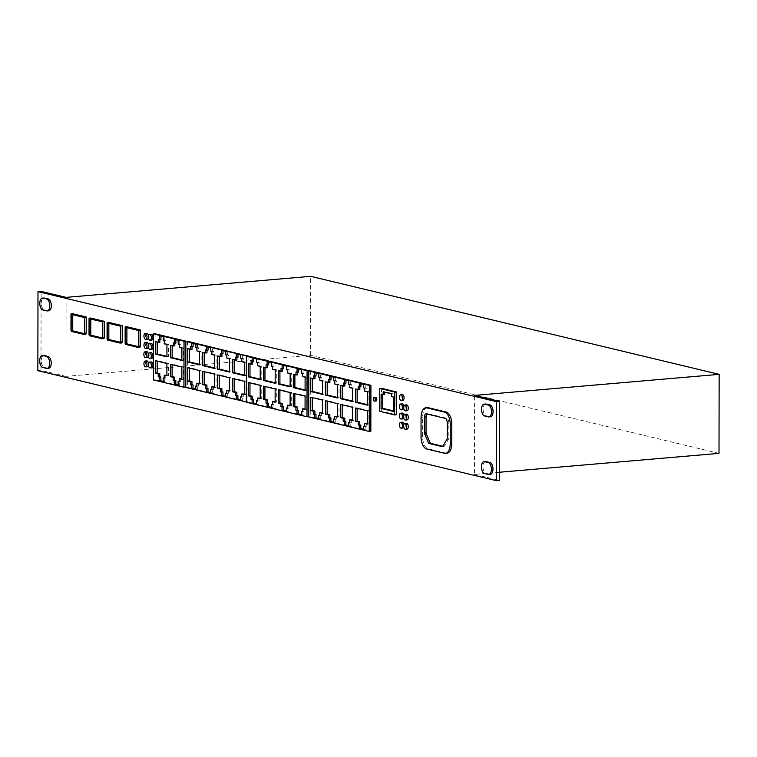 <?xml version="1.0" encoding="UTF-8"?>
<svg xmlns="http://www.w3.org/2000/svg" width="757" height="757" viewBox="0 0 757 757"><rect width="100%" height="100%" fill="white"/><g stroke="black" fill="none" stroke-linecap="round" stroke-linejoin="round"><path stroke-width="0.57" stroke-dasharray="3.79 2.84" d="M271.394 407.37L272.965 407.749L272.965 404.266L274.034 404.522L274.034 401.484M275.141 401.749L276.702 402.118L276.731 388.843L264.941 386.013L264.941 386.524M275.17 382.777L276.74 383.146L276.759 369.87L274.091 369.227L274.1 366.18L273.04 365.924L273.04 362.452L268.707 361.411L268.707 361.922M268.707 364.893L267.637 364.978M267.637 367.675L264.969 367.041L264.969 367.552M305.099 389.959L306.661 390.328L306.689 377.052L304.021 376.409L304.03 373.362L302.961 373.106L302.97 369.634L298.637 368.593L298.637 369.104M298.627 372.065L297.567 372.16M297.558 374.857L294.899 374.223L294.899 374.724M290.101 405.336L291.663 405.714L291.691 392.429L279.901 389.6L279.901 390.11M286.364 410.966L287.925 411.344L287.934 407.862L288.994 408.118L289.004 405.071M248.078 356.093L247.993 402.118L308.563 416.653M260.209 379.181L261.771 379.56L261.799 366.274L259.131 365.64L259.14 362.594L258.071 362.338L258.08 358.856L253.746 357.815L253.746 358.326M253.737 361.297L252.677 361.392M252.668 364.089L250.009 363.445L250.009 363.956M290.139 386.363L291.7 386.742L291.719 373.456L289.06 372.822L289.06 369.776L288.001 369.52L288.001 366.038L283.676 364.997L283.676 365.508M283.667 368.479L282.607 368.574M282.598 371.271L279.929 370.627L279.929 371.138M256.434 403.784L258.005 404.162L258.005 400.68L259.074 400.936L259.074 397.889M260.171 398.154L261.742 398.532L261.761 385.247L249.971 382.417L249.971 382.928M301.324 414.552L302.885 414.931L302.895 411.448L303.954 411.704L303.964 408.666M305.062 408.922L306.632 409.3L306.651 396.015L294.861 393.195L294.861 393.697M246.432 402.251L247.993 402.118M290.12 392.561L291.691 392.429M278.33 389.732L279.901 389.6M286.364 411.477L287.925 411.344M287.433 407.9L287.934 407.862M287.433 408.25L288.994 408.118M290.101 405.847L291.663 405.714M260.209 379.692L261.771 379.56M260.228 366.407L261.799 366.274M257.569 365.773L259.131 365.64M257.569 362.726L259.14 362.594M256.509 362.471L258.071 362.338M256.509 358.998L258.08 358.856M252.185 357.957L253.746 357.815M251.116 361.174L252.677 361.042M248.438 363.578L250.009 363.445M301.4 373.248L302.961 373.106M301.4 369.766L302.97 369.634M297.066 368.725L298.637 368.593M295.996 371.952L297.567 371.81M293.328 374.355L294.899 374.223M305.099 390.461L306.661 390.328M305.118 377.185L306.689 377.052M302.459 376.541L304.021 376.409M302.459 373.494L304.03 373.362M286.43 369.653L288.001 369.52M286.439 366.17L288.001 366.038M282.106 365.139L283.676 364.997M281.036 368.356L282.607 368.224M278.368 370.76L279.929 370.627M290.13 386.874L291.7 386.742M290.158 373.589L291.719 373.456M287.49 372.955L289.06 372.822M287.499 369.908L289.06 369.776M271.47 366.066L273.04 365.924M271.479 362.584L273.04 362.452M267.145 361.543L268.707 361.411M266.076 364.77L267.637 364.637M263.408 367.173L264.969 367.041M275.17 383.288L276.74 383.146M275.198 370.003L276.759 369.87M272.529 369.359L274.091 369.227M272.539 366.322L274.1 366.18M256.434 404.295L258.005 404.162M257.503 400.727L258.005 400.68M257.503 401.068L259.074 400.936M260.171 398.665L261.742 398.532M260.2 385.379L261.761 385.247M248.41 382.55L249.971 382.417M271.394 407.881L272.965 407.749M272.473 404.314L272.965 404.266M272.463 404.664L274.034 404.522M275.141 402.251L276.702 402.118M275.16 388.975L276.731 388.843M263.37 386.146L264.941 386.013M301.324 415.063L302.885 414.931M302.393 411.496L302.895 411.448M302.393 411.846L303.954 411.704M305.062 409.433L306.632 409.3M305.09 396.157L306.651 396.015M293.3 393.328L294.861 393.195M181.879 359.935L183.449 360.313L183.468 347.936L180.8 347.293L180.809 344.246L179.74 344L179.75 340.063L175.898 339.136L175.889 339.647M175.889 343.072L174.82 343.158M174.82 345.854L172.151 345.22L172.151 345.731M166.89 375.321L168.451 375.69L168.47 363.313L157.153 360.597L157.153 361.108M163.143 381.396L164.714 381.774L164.714 377.838L165.783 378.093L165.783 375.056M155.09 333.78L155.015 379.806L185.512 387.13M178.103 384.991L179.674 385.36L179.683 381.433L180.743 381.689L180.753 378.642M181.85 378.907L183.412 379.285L183.431 366.908L172.123 364.193L172.123 364.704M166.919 356.348L168.48 356.717L168.508 344.34L165.84 343.706L165.849 340.659L164.78 340.404L164.789 336.477L160.929 335.55L160.929 336.061M160.929 339.477L159.859 339.571M159.859 342.268L157.191 341.625L157.191 342.136M153.444 379.948L155.015 379.806M166.881 375.822L168.451 375.69M166.909 363.455L168.47 363.313M155.592 360.739L157.153 360.597M163.143 381.907L164.714 381.774M164.212 377.885L164.714 377.838M164.212 378.235L165.783 378.093M179.182 381.821L180.743 381.689M181.85 379.418L183.412 379.285M181.869 367.041L183.431 366.908M170.552 364.325L172.123 364.193M178.103 385.502L179.674 385.36M179.182 381.471L179.683 381.433M178.188 340.196L179.75 340.063M174.328 339.268L175.898 339.136M173.258 342.949L174.82 342.817M170.59 345.353L172.151 345.22M181.879 360.446L183.449 360.313M181.898 348.069L183.468 347.936M179.239 347.425L180.8 347.293M179.239 344.388L180.809 344.246M178.179 344.132L179.74 344M166.919 356.85L168.48 356.717M166.937 344.482L168.508 344.34M164.278 343.839L165.84 343.706M164.278 340.792L165.849 340.659M163.219 340.536L164.78 340.404M163.219 336.61L164.789 336.477M159.367 335.682L160.929 335.55M158.298 339.363L159.859 339.221M155.62 341.767L157.191 341.625M375.709 397.349A1.836 0.937 -94.9 0 0 374.914 398.948A1.836 0.937 -94.9 0 0 376.021 401.002M146.763 333.354A2.933 1.505 -94.9 0 0 145.495 335.909A2.933 1.505 -94.9 0 0 147.265 339.193M148.41 337.764A2.933 1.505 -94.9 0 0 148.533 336.638A2.933 1.505 -94.9 0 0 148.476 335.805M151.182 334.234A2.933 1.505 -94.9 0 0 149.914 336.789A2.933 1.505 -94.9 0 0 151.684 340.073M146.801 342.486A2.933 1.505 -94.9 0 0 145.533 345.041A2.933 1.505 -94.9 0 0 147.303 348.324M148.429 346.952A2.933 1.505 -94.9 0 0 148.571 345.769A2.933 1.505 -94.9 0 0 148.523 345.05M151.211 343.546A2.933 1.505 -94.9 0 0 149.943 346.1A2.933 1.505 -94.9 0 0 151.722 349.384M146.688 351.664A2.933 1.505 -94.9 0 0 145.42 354.219A2.933 1.505 -94.9 0 0 147.189 357.503M148.315 356.131A2.933 1.505 -94.9 0 0 148.457 354.948A2.933 1.505 -94.9 0 0 148.41 354.229M151.107 352.724A2.933 1.505 -94.9 0 0 149.839 355.279A2.933 1.505 -94.9 0 0 151.608 358.563M146.763 360.89A2.933 1.505 -94.9 0 0 145.495 363.445A2.933 1.505 -94.9 0 0 147.265 366.729M148.391 365.366A2.933 1.505 -94.9 0 0 148.533 364.174A2.933 1.505 -94.9 0 0 148.495 363.455M151.182 361.95A2.933 1.505 -94.9 0 0 149.914 364.505A2.933 1.505 -94.9 0 0 151.684 367.788M402.317 394.586A2.933 1.505 -94.9 0 0 401.049 397.141A2.933 1.505 -94.9 0 0 402.819 400.425M402.26 403.869A2.933 1.505 -94.9 0 0 400.983 406.424A2.933 1.505 -94.9 0 0 402.762 409.707M403.793 408.638A2.933 1.505 -94.9 0 0 404.03 407.152A2.933 1.505 -94.9 0 0 403.935 406.102M406.528 404.9A2.933 1.505 -94.9 0 0 405.26 407.455A2.933 1.505 -94.9 0 0 407.029 410.739M402.241 413.076A2.933 1.505 -94.9 0 0 400.973 415.631A2.933 1.505 -94.9 0 0 402.743 418.914M403.774 417.845A2.933 1.505 -94.9 0 0 404.011 416.359A2.933 1.505 -94.9 0 0 403.916 415.309M406.518 414.107A2.933 1.505 -94.9 0 0 405.25 416.653A2.933 1.505 -94.9 0 0 407.02 419.946M402.27 422.207A2.933 1.505 -94.9 0 0 401.002 424.762A2.933 1.505 -94.9 0 0 402.771 428.046M403.765 427.08A2.933 1.505 -94.9 0 0 404.039 425.491A2.933 1.505 -94.9 0 0 403.945 424.403M406.5 423.305A2.933 1.505 -94.9 0 0 405.232 425.86A2.933 1.505 -94.9 0 0 407.001 429.143M48.741 310.786A5.952 3.056 85.1 0 1 48.221 310.739L44.417 309.831A5.952 3.056 85.1 0 1 41.351 303.699A5.952 3.056 85.1 0 1 43.915 298.012M48.637 368.299A5.952 3.056 85.1 0 1 48.117 368.252L44.322 367.344A5.952 3.056 85.1 0 1 41.247 361.212A5.952 3.056 85.1 0 1 43.821 355.525M90.613 318.044L90.585 334.149A1.353 0.7 -94.9 0 0 91.285 335.663L103.558 338.606M126.712 326.712L126.684 342.817A1.353 0.7 -94.9 0 0 127.384 344.321L139.657 347.274M310.361 370.779L310.275 416.804L370.835 431.329M427.393 407.663A10.986 5.64 -94.9 0 0 422.643 417.239L422.605 436.628A10.986 5.64 -94.9 0 0 428.282 448.873L446.053 453.131A10.986 5.64 -94.9 0 0 447.008 453.206M381.604 388.322L381.273 411.146L396.346 414.76M187.424 341.275L187.348 387.3L247.908 401.835L247.984 356.102M72.568 313.71L72.54 329.825A1.353 0.7 -94.9 0 0 73.24 331.329L85.513 334.272M108.667 322.378L108.639 338.483A1.353 0.7 -94.9 0 0 109.339 339.997L121.612 342.94M485.578 461.524A5.952 3.056 -94.9 0 0 483.004 467.22A5.952 3.056 -94.9 0 0 486.079 473.343L489.874 474.26A5.952 3.056 -94.9 0 0 490.394 474.298M485.672 404.011A5.952 3.056 -94.9 0 0 483.108 409.707A5.952 3.056 -94.9 0 0 486.174 415.83L489.978 416.747A5.952 3.056 -94.9 0 0 490.498 416.785M499.469 472.245L474.469 474.402L474.611 395.4M719.008 453.367L310.502 355.336L65.963 376.371L66.105 297.369M310.502 355.336L310.644 276.333M65.963 376.371L40.982 370.381L37.85 370.646M474.469 474.402L499.459 480.392M442.769 446.27L443.668 446.488A1.836 0.937 -94.9 0 0 443.829 446.498A1.836 0.937 -94.9 0 0 444.35 446.119L448.551 439.126A1.836 0.937 -94.9 0 0 448.835 437.915L448.863 423.172A4.485 2.299 -94.9 0 0 446.535 418.176L427.923 413.7A3.567 1.836 -94.9 0 0 427.61 413.682A3.567 1.836 -94.9 0 0 426.957 413.984M394.492 414.827L396.062 414.694M380.033 388.568L381.604 388.436M380.033 388.473L381.32 388.36M379.711 411.278L381.273 411.146M379.995 411.354L381.566 411.212M379.995 411.458L381.566 411.325M391.407 396.554L392.978 396.422L392.978 393.649L384.717 391.662L384.717 392.173M391.416 393.782L392.978 393.649M383.146 391.795L384.717 391.662M384.707 394.435L382.663 393.943L382.663 394.454M381.102 394.075L382.663 393.943M393.422 410.89L394.993 411.269L395.012 396.905L392.978 396.422M393.422 411.401L394.993 411.269M393.451 397.047L395.012 396.905M308.714 416.937L310.275 416.804M363.672 387.925L365.243 387.792L365.252 384.31L360.919 383.269L360.919 383.78M363.682 384.442L365.252 384.31M359.348 383.402L360.919 383.269M360.909 386.751L359.849 386.836M358.279 386.628L359.849 386.496M359.84 389.533L357.172 388.899L357.172 389.41M355.61 389.032L357.172 388.899M367.382 404.635L368.943 405.014L368.962 391.729L366.303 391.085L366.303 388.048L365.243 387.792M367.372 405.146L368.943 405.014M367.4 391.861L368.962 391.729M364.732 391.227L366.303 391.085M364.742 388.18L366.303 388.048M363.606 429.739L365.167 429.607L365.177 426.134L366.237 426.39L366.246 423.343M364.675 426.172L365.177 426.134M364.675 426.522L366.237 426.39M367.344 423.608L368.905 423.977L368.933 410.701L357.143 407.872L357.143 408.383M367.344 424.119L368.905 423.977M367.363 410.833L368.933 410.701M355.572 408.004L357.143 407.872M363.606 429.238L365.167 429.607M348.636 426.153L350.207 426.021L350.217 422.538L351.276 422.794L351.286 419.747M349.715 422.586L350.217 422.538M349.715 422.926L351.276 422.794M352.383 420.012L353.945 420.39L353.973 407.105L342.183 404.276L342.183 404.787M352.383 420.523L353.945 420.39M352.402 407.247L353.973 407.105M340.612 404.418L342.183 404.276M348.646 425.642L350.207 426.021M348.712 384.329L350.283 384.196L350.283 380.714L345.949 379.683L345.949 380.194M348.722 380.856L350.283 380.714M344.388 379.815L345.949 379.683M345.949 383.156L344.88 383.25M343.318 383.042L344.88 382.9M344.88 385.947L342.211 385.304L342.211 385.815M340.65 385.445L342.211 385.304M352.412 401.04L353.983 401.418L354.002 388.133L351.333 387.499L351.343 384.452L350.283 384.196M352.412 401.551L353.983 401.418M352.44 388.275L354.002 388.133M349.772 387.631L351.333 387.499M349.781 384.584L351.343 384.452M318.792 377.147L320.353 377.014L320.362 373.542L316.029 372.501L316.029 373.012M318.792 373.674L320.362 373.542M314.458 372.633L316.029 372.501M316.019 375.974L314.959 376.068M313.389 375.86L314.959 375.718M314.95 378.765L312.291 378.131L312.291 378.632M310.72 378.263L312.291 378.131M322.491 393.867L324.053 394.236L324.081 380.96L321.413 380.317L321.422 377.27L320.353 377.014M322.491 394.369L324.053 394.236M322.51 381.093L324.081 380.96M319.851 380.449L321.413 380.317M319.851 377.402L321.422 377.27M318.716 418.971L320.277 418.839L320.287 415.356L321.347 415.612L321.356 412.574M319.785 415.404L320.287 415.356M319.785 415.744L321.347 415.612M322.454 412.83L324.024 413.208L324.043 399.923L312.253 397.103L312.253 397.605M322.454 413.341L324.024 413.208M322.482 400.065L324.043 399.923M310.692 397.236L312.253 397.103M318.716 418.46L320.277 418.839M333.676 422.567L335.247 422.425L335.247 418.952L336.316 419.208L336.316 416.161M334.745 418.99L335.247 418.952M334.745 419.34L336.316 419.208M337.423 416.426L338.985 416.804L339.004 403.519L327.213 400.69L327.213 401.201M337.414 416.937L338.985 416.804M337.442 403.651L339.004 403.519M325.652 400.822L327.213 400.69M333.676 422.056L335.247 422.425M333.752 380.743L335.313 380.61L335.323 377.128L330.989 376.087L330.989 376.598M333.761 377.26L335.323 377.128M329.427 376.22L330.989 376.087M330.989 379.569L329.92 379.664M328.358 379.446L329.92 379.314M329.92 382.361L327.251 381.717L327.251 382.228M325.68 381.85L327.251 381.717M337.452 397.453L339.013 397.832L339.041 384.547L336.373 383.903L336.382 380.866L335.313 380.61M337.452 397.964L339.013 397.832M337.471 384.679L339.041 384.547M334.812 384.045L336.373 383.903M334.812 380.998L336.382 380.866M246.432 401.958L247.908 401.835M185.777 387.433L187.348 387.3M240.745 358.421L242.306 358.288L242.316 354.806L237.982 353.774L237.982 354.285M240.754 354.948L242.316 354.806M236.421 353.907L237.982 353.774M237.982 357.247L236.913 357.342M235.351 357.134L236.913 356.992M236.913 360.039L234.244 359.395L234.244 359.906M232.683 359.537L234.244 359.395M244.445 375.131L246.006 375.51L246.034 362.225L243.366 361.591L243.375 358.544L242.306 358.288M244.445 375.642L246.006 375.51M244.464 362.366L246.034 362.225M241.805 361.723L243.366 361.591M241.805 358.676L243.375 358.544M225.785 354.834L227.346 354.702L227.355 351.22L223.022 350.179L223.022 350.69M225.785 351.352L227.355 351.22M221.46 350.311L223.022 350.179M223.012 353.661L221.952 353.756M220.382 353.538L221.952 353.405M221.943 356.452L219.284 355.809L219.284 356.32M217.713 355.941L219.284 355.809M229.485 371.545L231.046 371.924L231.074 358.638L228.406 357.995L228.415 354.957L227.346 354.702M229.485 372.056L231.046 371.924M229.503 358.771L231.074 358.638M226.845 358.137L228.406 357.995M226.845 355.09L228.415 354.957M210.815 351.248L212.386 351.106L212.395 347.633L208.061 346.592L208.061 347.103M210.825 347.766L212.395 347.633M206.491 346.725L208.061 346.592M208.052 350.065L206.992 350.16M205.421 349.952L206.992 349.81M206.983 352.857L204.314 352.223L204.314 352.724M202.753 352.355L204.314 352.223M214.524 367.959L216.086 368.328L216.105 355.052L213.446 354.408L213.446 351.362L212.386 351.106M214.515 368.46L216.086 368.328M214.543 355.184L216.105 355.052M211.875 354.541L213.446 354.408M211.884 351.503L213.446 351.362M195.855 347.652L197.426 347.52L197.426 344.038L193.092 342.997L193.092 343.508M195.864 344.17L197.426 344.038M191.53 343.139L193.092 342.997M193.092 346.479L192.023 346.574M190.461 346.356L192.023 346.223M192.023 349.27L189.354 348.627L189.354 349.138M187.793 348.759L189.354 348.627M199.555 364.363L201.125 364.742L201.144 351.456L198.476 350.822L198.485 347.775L197.426 347.52M199.555 364.874L201.125 364.742M199.583 351.589L201.144 351.456M196.915 350.955L198.476 350.822M196.924 347.908L198.485 347.775M195.779 389.477L197.35 389.344L197.359 385.862L198.419 386.117L198.429 383.07M196.858 385.9L197.359 385.862M196.858 386.25L198.419 386.117M199.526 383.335L201.088 383.714L201.116 370.428L189.326 367.599L189.326 368.11M199.526 383.846L201.088 383.714M199.545 370.561L201.116 370.428M187.755 367.732L189.326 367.599M195.789 388.966L197.35 389.344M210.749 393.063L212.31 392.93L212.32 389.448L213.379 389.704L213.389 386.666M211.818 389.495L212.32 389.448M211.818 389.846L213.379 389.704M214.486 386.922L216.048 387.3L216.076 374.024L204.286 371.195L204.286 371.696M214.486 387.433L216.048 387.3M214.505 374.157L216.076 374.024M202.715 371.327L204.286 371.195M210.749 392.552L212.31 392.93M225.709 396.659L227.27 396.517L227.28 393.044L228.34 393.299L228.349 390.252M226.778 393.082L227.28 393.044M226.778 393.432L228.34 393.299M229.447 390.517L231.017 390.896L231.036 377.611L219.246 374.781L219.246 375.292M229.447 391.028L231.017 390.896M229.475 377.743L231.036 377.611M217.685 374.914L219.246 374.781M225.709 396.148L227.27 396.517M240.669 400.245L242.24 400.112L242.24 396.63L243.309 396.886L243.309 393.839M241.738 396.677L242.24 396.63M241.738 397.018L243.309 396.886M244.416 394.104L245.978 394.482L245.997 381.197L234.206 378.368L234.206 378.878M244.407 394.615L245.978 394.482M244.435 381.339L245.997 381.197M232.645 378.509L234.206 378.368M240.669 399.734L242.24 400.112M138.635 330.535L140.206 330.393L126.902 327.204L126.902 327.715M125.34 327.336L126.902 327.204M138.55 346.64L139.657 346.905A0.994 0.511 -94.9 0 0 139.752 346.914A0.994 0.511 -94.9 0 0 140.177 346.053L140.206 330.393M84.491 317.533L86.052 317.401L72.757 314.212L72.748 314.723M71.186 314.344L72.757 314.212M84.396 333.648L85.513 333.913A0.994 0.511 -94.9 0 0 85.598 333.922A0.994 0.511 -94.9 0 0 86.024 333.061L86.052 317.401M102.536 321.867L104.106 321.734L90.802 318.546L90.802 319.057M89.241 318.678L90.802 318.546M102.45 337.982L103.558 338.247A0.994 0.511 -94.9 0 0 103.643 338.256A0.994 0.511 -94.9 0 0 104.078 337.385L104.106 321.734M120.59 326.201L122.151 326.068L108.857 322.87L108.857 323.381M107.286 323.012L108.857 322.87M120.495 342.306L121.612 342.58A0.994 0.511 -94.9 0 0 121.697 342.58A0.994 0.511 -94.9 0 0 122.123 341.719L122.151 326.068M40.982 370.381L41.115 291.379M444.482 453.263L446.053 453.131M421.072 417.372L422.643 417.239M421.034 436.761L422.605 436.628M426.721 449.005L428.282 448.873M426.352 413.842L427.923 413.7M442.419 446.592L443.668 446.488M442.779 446.252L444.35 446.119M446.99 439.259L448.551 439.126M447.264 438.048L448.835 437.915M447.292 423.305L448.863 423.172M444.974 418.309L446.535 418.176M125.123 342.949L126.684 342.817M125.823 344.463L127.384 344.321M138.266 347.028L139.657 346.905M138.607 346.186L140.177 346.053M70.969 329.957L72.54 329.825M71.669 331.462L73.24 331.329M84.112 334.036L85.513 333.913M84.462 333.194L86.024 333.061M89.023 334.291L90.585 334.149M89.723 335.796L91.285 335.663M102.167 338.37L103.558 338.247M102.507 337.527L104.078 337.385M107.068 338.616L108.639 338.483M107.768 340.13L109.339 339.997M120.212 342.694L121.612 342.58M120.562 341.852L122.123 341.719M488.312 474.393L489.874 474.26M484.508 473.485L486.079 473.343M488.407 416.88L489.978 416.747M484.612 415.972L486.174 415.83M42.752 367.476L44.322 367.344M46.556 368.394L48.117 368.252M42.856 309.963L44.417 309.831M46.65 310.881L48.221 310.739M426.04 413.814L427.61 413.682M442.268 446.639L443.829 446.498M138.181 347.047L139.752 346.914M84.027 334.055L85.598 333.922M102.081 338.388L103.643 338.256M120.136 342.722L121.697 342.58"/><path stroke-width="1.14" d="M246.432 402.251L306.992 416.785L307.077 370.76L246.508 356.235L246.432 402.251M278.33 389.732L278.311 403.017L280.979 403.661L280.97 406.698L282.03 406.954L282.03 410.436L286.364 411.477L286.364 407.995L287.433 408.25L287.433 405.203L290.101 405.847L290.12 392.561L278.33 389.732M260.228 366.407L257.569 365.773L257.569 362.726L256.509 362.471L256.509 358.998L252.185 357.957L252.176 361.43L251.116 361.174L251.106 364.221L248.438 363.578L248.419 376.863L260.209 379.692L260.228 366.407M301.4 369.766L297.066 368.725L297.066 372.207L295.996 371.952L295.996 374.989L293.328 374.355L293.309 387.631L305.099 390.461L305.118 377.185L302.459 376.541L302.459 373.494L301.4 373.248L301.4 369.766M286.439 366.17L282.106 365.139L282.106 368.612L281.036 368.356L281.036 371.403L278.368 370.76L278.339 384.045L290.13 386.874L290.158 373.589L287.49 372.955L287.499 369.908L286.43 369.653L286.439 366.17M271.479 362.584L267.145 361.543L267.136 365.025L266.076 364.77L266.067 367.817L263.408 367.173L263.379 380.459L275.17 383.288L275.198 370.003L272.529 369.359L272.539 366.322L271.47 366.066L271.479 362.584M256.443 400.813L257.503 401.068L257.512 398.021L260.171 398.665L260.2 385.379L248.41 382.55L248.381 395.835L251.05 396.479L251.05 399.516L252.109 399.772L252.1 403.254L256.434 404.295L256.443 400.813L257.503 400.727M271.403 404.408L272.463 404.664L272.473 401.617L275.141 402.251L275.16 388.975L263.37 386.146L263.351 399.431L266.01 400.065L266.01 403.112L267.07 403.367L267.07 406.84L271.394 407.881L271.403 404.408L272.473 404.314M301.333 411.59L302.393 411.846L302.403 408.799L305.062 409.433L305.09 396.157L293.3 393.328L293.271 406.604L295.94 407.247L295.93 410.294L296.999 410.549L296.99 414.022L301.324 415.063L301.333 411.59L302.393 411.496M272.473 401.617L275.141 401.749M264.941 386.524L264.912 399.289L267.581 399.933L267.571 402.979L268.64 403.235L268.631 406.708L271.394 407.37M268.707 361.922L268.707 364.893L267.136 365.025M267.637 364.978L267.637 367.675L266.067 367.817M264.969 367.552L264.95 380.317L275.17 382.777M298.637 369.104L298.627 372.065L297.066 372.207M297.567 372.16L297.558 374.857L295.996 374.989M294.899 374.724L294.87 387.499L305.099 389.959M279.901 390.11L279.872 402.885L282.541 403.519L282.531 406.566L283.601 406.821L283.591 410.303L286.364 410.966M287.433 405.203L290.101 405.336M306.992 416.785L308.563 416.653L308.638 370.627L248.078 356.093L246.508 356.235M253.746 358.326L253.737 361.297L252.176 361.43M252.677 361.392L252.668 364.089L251.106 364.221M250.009 363.956L249.98 376.731L260.209 379.181M283.676 365.508L283.667 368.479L282.106 368.612M282.607 368.574L282.598 371.271L281.036 371.403M279.929 371.138L279.91 383.913L290.139 386.363M257.512 398.021L260.171 398.154M249.971 382.928L249.952 395.703L252.62 396.337L252.611 399.384L253.671 399.639L253.671 403.121L256.434 403.784M302.403 408.799L305.062 408.922M294.861 393.697L294.842 406.471L297.501 407.115L297.501 410.152L298.561 410.408L298.561 413.89L301.324 414.552M307.077 370.76L308.638 370.627M278.311 403.017L279.872 402.885M280.979 403.661L282.541 403.519M280.97 406.698L282.531 406.566M282.03 406.954L283.601 406.821M282.03 410.436L283.591 410.303M286.364 407.995L287.433 407.9M248.419 376.863L249.98 376.731M293.309 387.631L294.87 387.499M278.339 384.045L279.91 383.913M263.379 380.459L264.95 380.317M248.381 395.835L249.952 395.703M251.05 396.479L252.62 396.337M251.05 399.516L252.611 399.384M252.109 399.772L253.671 399.639M252.1 403.254L253.671 403.121M263.351 399.431L264.912 399.289M266.01 400.065L267.581 399.933M266.01 403.112L267.571 402.979M267.07 403.367L268.64 403.235M267.07 406.84L268.631 406.708M293.271 406.604L294.842 406.471M295.94 407.247L297.501 407.115M295.93 410.294L297.501 410.152M296.999 410.549L298.561 410.408M296.99 414.022L298.561 413.89M153.444 379.948L183.942 387.262L184.027 341.237L153.529 333.922L153.444 379.948M166.909 363.455L155.592 360.739L155.573 373.106L158.232 373.75L158.232 376.797L159.292 377.052L159.282 380.979L163.143 381.907L163.152 377.98L164.212 378.235L164.222 375.188L166.881 375.822L166.909 363.455M179.182 378.774L181.85 379.418L181.869 367.041L170.552 364.325L170.533 376.702L173.202 377.346L173.192 380.383L174.252 380.639L174.252 384.575L178.103 385.502L178.113 381.566L179.182 381.821L179.182 378.774L181.85 378.907M174.328 339.268L174.318 343.205L173.258 342.949L173.249 345.996L170.59 345.353L170.562 357.73L181.879 360.446L181.898 348.069L179.239 347.425L179.239 344.388L178.179 344.132L178.188 340.196L174.328 339.268M166.919 356.85L166.937 344.482L164.278 343.839L164.278 340.792L163.219 340.536L163.219 336.61L159.367 335.682L159.358 339.609L158.298 339.363L158.289 342.401L155.62 341.767L155.601 354.144L166.919 356.85M175.889 339.647L175.889 343.072L174.318 343.205M174.82 343.158L174.82 345.854L173.249 345.996M172.151 345.731L172.132 357.597L181.879 359.935M157.153 361.108L157.134 372.974L159.803 373.617L159.793 376.664L160.863 376.92L160.853 380.847L163.143 381.396M164.222 375.188L166.89 375.321M183.942 387.262L185.512 387.13L185.588 341.104L155.09 333.78L153.529 333.922M172.123 364.704L172.094 376.57L174.763 377.204L174.753 380.251L175.823 380.506L175.813 384.442L178.103 384.991M157.191 342.136L157.172 354.002L166.919 356.348M160.929 336.061L160.929 339.477L159.358 339.609M159.859 339.571L159.859 342.268L158.289 342.401M184.027 341.237L185.588 341.104M155.573 373.106L157.134 372.974M158.232 373.75L159.803 373.617M158.232 376.797L159.793 376.664M159.292 377.052L160.863 376.92M159.282 380.979L160.853 380.847M163.152 377.98L164.212 377.885M170.533 376.702L172.094 376.57M173.202 377.346L174.763 377.204M173.192 380.383L174.753 380.251M174.252 380.639L175.823 380.506M174.252 384.575L175.813 384.442M178.113 381.566L179.182 381.471M170.562 357.73L172.132 357.597M155.601 354.144L157.172 354.002M46.679 299.1A5.952 3.056 85.1 0 1 49.754 305.724A5.952 3.056 85.1 0 1 47.171 310.919A5.952 3.056 85.1 0 1 46.65 310.881L42.856 309.963A5.952 3.056 85.1 0 1 39.79 303.831A5.952 3.056 85.1 0 1 42.354 298.144A5.952 3.056 85.1 0 1 42.875 298.182L48.24 298.968A5.952 3.056 85.1 0 1 51.315 305.591A5.952 3.056 85.1 0 1 48.741 310.786L47.171 310.919M46.574 356.613A5.952 3.056 85.1 0 1 49.65 363.237A5.952 3.056 85.1 0 1 47.076 368.432A5.952 3.056 85.1 0 1 46.556 368.394L42.752 367.476A5.952 3.056 85.1 0 1 39.686 361.344A5.952 3.056 85.1 0 1 42.25 355.658A5.952 3.056 85.1 0 1 42.771 355.695L48.136 356.481A5.952 3.056 85.1 0 1 51.221 363.105A5.952 3.056 85.1 0 1 48.637 368.299L47.076 368.432M491.511 411.732A5.952 3.056 -94.9 0 0 488.426 405.099L484.631 404.191A5.952 3.056 -94.9 0 0 484.111 404.153A5.952 3.056 -94.9 0 0 481.547 409.84A5.952 3.056 -94.9 0 0 484.612 415.972L488.407 416.88A5.952 3.056 -94.9 0 0 488.927 416.918A5.952 3.056 -94.9 0 0 491.511 411.732M488.927 416.918L490.498 416.785A5.952 3.056 -94.9 0 0 493.072 411.6A5.952 3.056 -94.9 0 0 489.997 404.967L486.193 404.058A5.952 3.056 -94.9 0 0 485.672 404.011L484.111 404.153M491.407 469.245A5.952 3.056 -94.9 0 0 488.331 462.612L484.527 461.704A5.952 3.056 -94.9 0 0 484.007 461.666A5.952 3.056 -94.9 0 0 481.443 467.353A5.952 3.056 -94.9 0 0 484.508 473.485L488.312 474.393A5.952 3.056 -94.9 0 0 488.833 474.431A5.952 3.056 -94.9 0 0 491.407 469.245M488.833 474.431L490.394 474.298A5.952 3.056 -94.9 0 0 492.977 469.113A5.952 3.056 -94.9 0 0 489.893 462.48L486.098 461.571A5.952 3.056 -94.9 0 0 485.578 461.524L484.007 461.666M373.343 399.081A1.836 0.937 -94.9 0 0 374.45 401.134A1.836 0.937 -94.9 0 0 375.245 399.535A1.836 0.937 -94.9 0 0 374.138 397.491A1.836 0.937 -94.9 0 0 373.343 399.081M374.45 401.134L376.021 401.002A1.836 0.937 -94.9 0 0 376.816 399.403A1.836 0.937 -94.9 0 0 375.709 397.349L374.138 397.491M143.934 336.042A2.933 1.505 -94.9 0 0 145.704 339.325A2.933 1.505 -94.9 0 0 146.972 336.77A2.933 1.505 -94.9 0 0 145.202 333.487A2.933 1.505 -94.9 0 0 143.934 336.042M145.704 339.325L147.265 339.193A2.933 1.505 -94.9 0 0 148.41 337.764M148.353 336.922A2.933 1.505 -94.9 0 0 150.123 340.205A2.933 1.505 -94.9 0 0 151.391 337.65A2.933 1.505 -94.9 0 0 149.621 334.367A2.933 1.505 -94.9 0 0 148.353 336.922M150.123 340.205L151.684 340.073A2.933 1.505 -94.9 0 0 152.952 337.518A2.933 1.505 -94.9 0 0 151.182 334.234L149.621 334.367M143.962 345.173A2.933 1.505 -94.9 0 0 145.732 348.457A2.933 1.505 -94.9 0 0 147 345.902A2.933 1.505 -94.9 0 0 145.23 342.618A2.933 1.505 -94.9 0 0 143.962 345.173M145.732 348.457L147.303 348.324A2.933 1.505 -94.9 0 0 148.429 346.952M148.381 346.233A2.933 1.505 -94.9 0 0 150.151 349.516A2.933 1.505 -94.9 0 0 151.419 346.961A2.933 1.505 -94.9 0 0 149.649 343.678A2.933 1.505 -94.9 0 0 148.381 346.233M150.151 349.516L151.722 349.384A2.933 1.505 -94.9 0 0 152.99 346.829A2.933 1.505 -94.9 0 0 151.211 343.546L149.649 343.678M143.849 354.352A2.933 1.505 -94.9 0 0 145.628 357.635A2.933 1.505 -94.9 0 0 146.896 355.08A2.933 1.505 -94.9 0 0 145.117 351.797A2.933 1.505 -94.9 0 0 143.849 354.352M145.628 357.635L147.189 357.503A2.933 1.505 -94.9 0 0 148.315 356.131M148.268 355.412A2.933 1.505 -94.9 0 0 150.037 358.695A2.933 1.505 -94.9 0 0 151.305 356.14A2.933 1.505 -94.9 0 0 149.536 352.857A2.933 1.505 -94.9 0 0 148.268 355.412M150.037 358.695L151.608 358.563A2.933 1.505 -94.9 0 0 152.876 356.008A2.933 1.505 -94.9 0 0 151.107 352.724L149.536 352.857M143.934 363.578A2.933 1.505 -94.9 0 0 145.704 366.861A2.933 1.505 -94.9 0 0 146.972 364.306A2.933 1.505 -94.9 0 0 145.202 361.023A2.933 1.505 -94.9 0 0 143.934 363.578M145.704 366.861L147.265 366.729A2.933 1.505 -94.9 0 0 148.391 365.366M148.353 364.637A2.933 1.505 -94.9 0 0 150.123 367.921A2.933 1.505 -94.9 0 0 151.391 365.366A2.933 1.505 -94.9 0 0 149.621 362.083A2.933 1.505 -94.9 0 0 148.353 364.637M150.123 367.921L151.684 367.788A2.933 1.505 -94.9 0 0 152.952 365.234A2.933 1.505 -94.9 0 0 151.182 361.95L149.621 362.083M399.488 397.274A2.933 1.505 -94.9 0 0 401.257 400.557A2.933 1.505 -94.9 0 0 402.525 398.002A2.933 1.505 -94.9 0 0 400.756 394.719A2.933 1.505 -94.9 0 0 399.488 397.274M401.257 400.557L402.819 400.425A2.933 1.505 -94.9 0 0 404.087 397.87A2.933 1.505 -94.9 0 0 402.317 394.586L400.756 394.719M399.422 406.566A2.933 1.505 -94.9 0 0 401.191 409.849A2.933 1.505 -94.9 0 0 402.459 407.294A2.933 1.505 -94.9 0 0 400.69 404.011A2.933 1.505 -94.9 0 0 399.422 406.566M401.191 409.849L402.762 409.707A2.933 1.505 -94.9 0 0 403.793 408.638M403.699 407.588A2.933 1.505 -94.9 0 0 405.468 410.871A2.933 1.505 -94.9 0 0 406.736 408.316A2.933 1.505 -94.9 0 0 404.967 405.033A2.933 1.505 -94.9 0 0 403.699 407.588M405.468 410.871L407.029 410.739A2.933 1.505 -94.9 0 0 408.307 408.184A2.933 1.505 -94.9 0 0 406.528 404.9L404.967 405.033M399.403 415.763A2.933 1.505 -94.9 0 0 401.182 419.047A2.933 1.505 -94.9 0 0 402.45 416.492A2.933 1.505 -94.9 0 0 400.671 413.208A2.933 1.505 -94.9 0 0 399.403 415.763M401.182 419.047L402.743 418.914A2.933 1.505 -94.9 0 0 403.774 417.845M403.68 416.795A2.933 1.505 -94.9 0 0 405.449 420.078A2.933 1.505 -94.9 0 0 406.717 417.523A2.933 1.505 -94.9 0 0 404.948 414.24A2.933 1.505 -94.9 0 0 403.68 416.795M405.449 420.078L407.02 419.946A2.933 1.505 -94.9 0 0 408.288 417.391A2.933 1.505 -94.9 0 0 406.518 414.107L404.948 414.24M399.441 424.895A2.933 1.505 -94.9 0 0 401.21 428.178A2.933 1.505 -94.9 0 0 402.478 425.623A2.933 1.505 -94.9 0 0 400.708 422.34A2.933 1.505 -94.9 0 0 399.441 424.895M401.21 428.178L402.771 428.046A2.933 1.505 -94.9 0 0 403.765 427.08M403.661 426.002A2.933 1.505 -94.9 0 0 405.44 429.285A2.933 1.505 -94.9 0 0 406.708 426.73A2.933 1.505 -94.9 0 0 404.938 423.447A2.933 1.505 -94.9 0 0 403.661 426.002M405.44 429.285L407.001 429.143A2.933 1.505 -94.9 0 0 408.269 426.588A2.933 1.505 -94.9 0 0 406.5 423.305L404.938 423.447M42.354 298.144L43.915 298.012A5.952 3.056 85.1 0 1 44.436 298.05L48.24 298.968M42.25 355.658L43.821 355.525A5.952 3.056 85.1 0 1 44.341 355.563L48.136 356.481M148.476 335.805A2.933 1.505 -94.9 0 0 146.763 333.354L145.202 333.487M148.523 345.05A2.933 1.505 -94.9 0 0 146.801 342.486L145.23 342.618M148.41 354.229A2.933 1.505 -94.9 0 0 146.688 351.664L145.117 351.797M148.495 363.455A2.933 1.505 -94.9 0 0 146.763 360.89L145.202 361.023M403.935 406.102A2.933 1.505 -94.9 0 0 402.26 403.869L400.69 404.011M403.916 415.309A2.933 1.505 -94.9 0 0 402.241 413.076L400.671 413.208M403.945 424.403A2.933 1.505 -94.9 0 0 402.27 422.207L400.708 422.34M102.233 338.72L103.558 338.606A1.353 0.7 -94.9 0 0 103.681 338.616A1.353 0.7 -94.9 0 0 104.267 337.433L104.296 321.328L90.613 318.044L89.052 318.177L89.023 334.291A1.353 0.7 -94.9 0 0 89.723 335.796L101.996 338.739A1.353 0.7 -94.9 0 0 102.11 338.748A1.353 0.7 -94.9 0 0 102.697 337.575L102.725 321.46L89.052 318.177M138.332 347.387L139.657 347.274A1.353 0.7 -94.9 0 0 139.78 347.283A1.353 0.7 -94.9 0 0 140.367 346.1L140.395 329.995L126.712 326.712L125.151 326.844L125.123 342.949A1.353 0.7 -94.9 0 0 125.823 344.463L138.096 347.406A1.353 0.7 -94.9 0 0 138.209 347.416A1.353 0.7 -94.9 0 0 138.805 346.233L138.824 330.128L125.151 326.844M369.274 431.471L370.835 431.329L370.921 385.304L310.361 370.779L308.79 370.911L308.714 416.937L369.274 431.471L369.35 385.445L308.79 370.911M445.447 453.339L447.008 453.206A10.986 5.64 -94.9 0 0 451.768 443.63L451.806 424.242A10.986 5.64 -94.9 0 0 446.119 411.997L428.358 407.739A10.986 5.64 -94.9 0 0 427.393 407.663L425.831 407.796A10.986 5.64 -94.9 0 0 421.072 417.372L421.034 436.761A10.986 5.64 -94.9 0 0 426.721 449.005L444.482 453.263A10.986 5.64 -94.9 0 0 445.447 453.339A10.986 5.64 -94.9 0 0 450.207 443.763L450.235 424.374A10.986 5.64 -94.9 0 0 444.558 412.139L426.787 407.872A10.986 5.64 -94.9 0 0 425.831 407.796M37.992 291.644L496.469 401.664L496.327 480.667L37.85 370.646L37.992 291.644L41.115 291.379L66.105 297.369L310.644 276.333L719.15 374.355L719.008 453.367L499.469 472.245M394.776 414.893L396.346 414.76L396.384 391.984L381.604 388.322L379.749 388.502L379.711 411.278L394.492 414.94L394.823 392.117L380.033 388.455M396.062 414.798L394.492 414.94M247.984 356.102L187.424 341.275L185.862 341.407L185.777 387.433L246.347 401.967L246.422 355.941L185.862 341.407M84.178 334.395L85.513 334.272A1.353 0.7 -94.9 0 0 85.626 334.282A1.353 0.7 -94.9 0 0 86.213 333.108L86.241 316.994L72.568 313.71L70.997 313.852L70.969 329.957A1.353 0.7 -94.9 0 0 71.669 331.462L83.942 334.414A1.353 0.7 -94.9 0 0 84.065 334.424A1.353 0.7 -94.9 0 0 84.652 333.241L84.68 317.136L70.997 313.852M120.278 343.053L121.612 342.94A1.353 0.7 -94.9 0 0 121.726 342.949A1.353 0.7 -94.9 0 0 122.312 341.767L122.341 325.661L108.667 322.378L107.097 322.51L107.068 338.616A1.353 0.7 -94.9 0 0 107.768 340.13L120.041 343.072A1.353 0.7 -94.9 0 0 120.164 343.082A1.353 0.7 -94.9 0 0 120.751 341.899L120.779 325.794L107.097 322.51M719.15 374.355L474.611 395.4L499.592 401.39L496.469 401.664M499.592 401.39L499.459 480.392L496.327 480.667M424.497 416.927L424.469 432.635A1.836 0.937 -94.9 0 0 424.705 433.903L428.443 442.741A1.836 0.937 -94.9 0 0 429.153 443.517L442.107 446.621A1.836 0.937 -94.9 0 0 442.268 446.639A1.836 0.937 -94.9 0 0 442.779 446.252L446.99 439.259A1.836 0.937 -94.9 0 0 447.264 438.048L447.292 423.305A4.485 2.299 -94.9 0 0 444.974 418.309L426.352 413.842A3.567 1.836 -94.9 0 0 426.04 413.814A3.567 1.836 -94.9 0 0 424.497 416.927L426.059 416.795L426.03 432.493A1.836 0.937 -94.9 0 0 426.276 433.77L430.004 442.608A1.836 0.937 -94.9 0 0 430.714 443.384L442.769 446.27M426.957 413.984A3.567 1.836 -94.9 0 0 426.059 416.795M391.416 393.782L383.146 391.795L383.146 394.567L381.102 394.075L381.074 408.439L393.422 411.401L393.451 397.047L391.407 396.554L391.416 393.782M394.823 392.117L396.384 391.984M394.529 392.05L396.1 391.908M394.529 391.937L396.1 391.804M384.717 392.173L384.707 394.435L383.146 394.567M382.663 394.454L382.645 408.297L393.422 410.89M381.074 408.439L382.645 408.297M363.682 384.442L359.348 383.402L359.348 386.884L358.279 386.628L358.279 389.675L355.61 389.032L355.591 402.317L367.372 405.146L367.4 391.861L364.732 391.227L364.742 388.18L363.672 387.925L363.682 384.442M363.606 426.267L364.675 426.522L364.675 423.475L367.344 424.119L367.363 410.833L355.572 408.004L355.553 421.289L358.222 421.923L358.212 424.97L359.282 425.226L359.272 428.708L363.606 429.739L363.606 426.267L364.675 426.172M348.646 422.671L349.715 422.926L349.715 419.889L352.383 420.523L352.402 407.247L340.612 404.418L340.593 417.694L343.252 418.337L343.252 421.384L344.312 421.64L344.312 425.112L348.636 426.153L348.646 422.671L349.715 422.586M348.722 380.856L344.388 379.815L344.378 383.297L343.318 383.042L343.309 386.079L340.65 385.445L340.622 398.721L352.412 401.551L352.44 388.275L349.772 387.631L349.781 384.584L348.712 384.329L348.722 380.856M318.792 373.674L314.458 372.633L314.458 376.115L313.389 375.86L313.389 378.897L310.72 378.263L310.701 391.539L322.491 394.369L322.51 381.093L319.851 380.449L319.851 377.402L318.792 377.147L318.792 373.674M318.725 415.498L319.785 415.744L319.795 412.707L322.454 413.341L322.482 400.065L310.692 397.236L310.663 410.512L313.332 411.155L313.322 414.202L314.392 414.458L314.382 417.93L318.716 418.971L318.725 415.498L319.785 415.404M333.686 419.085L334.745 419.34L334.755 416.293L337.414 416.937L337.442 403.651L325.652 400.822L325.624 414.107L328.292 414.741L328.292 417.788L329.352 418.044L329.342 421.526L333.676 422.567L333.686 419.085L334.745 418.99M333.761 377.26L329.427 376.22L329.418 379.702L328.358 379.446L328.349 382.493L325.68 381.85L325.661 395.135L337.452 397.964L337.471 384.679L334.812 384.045L334.812 380.998L333.752 380.743L333.761 377.26M369.35 385.445L370.921 385.304M360.919 383.78L360.909 386.751L359.348 386.884M359.849 386.836L359.84 389.533L358.279 389.675M357.172 389.41L357.153 402.185L367.382 404.635M355.591 402.317L357.153 402.185M364.675 423.475L367.344 423.608M357.143 408.383L357.115 421.147L359.783 421.791L359.783 424.838L360.843 425.093L360.834 428.566L363.606 429.238M355.553 421.289L357.115 421.147M358.222 421.923L359.783 421.791M358.212 424.97L359.783 424.838M359.282 425.226L360.843 425.093M359.272 428.708L360.834 428.566M349.715 419.889L352.383 420.012M342.183 404.787L342.155 417.561L344.823 418.205L344.813 421.242L345.883 421.498L345.873 424.98L348.646 425.642M340.593 417.694L342.155 417.561M343.252 418.337L344.823 418.205M343.252 421.384L344.813 421.242M344.312 421.64L345.883 421.498M344.312 425.112L345.873 424.98M345.949 380.194L345.949 383.156L344.378 383.297M344.88 383.25L344.88 385.947L343.309 386.079M342.211 385.815L342.192 398.589L352.412 401.04M340.622 398.721L342.192 398.589M316.029 373.012L316.019 375.974L314.458 376.115M314.959 376.068L314.95 378.765L313.389 378.897M312.291 378.632L312.262 391.407L322.491 393.867M310.701 391.539L312.262 391.407M319.795 412.707L322.454 412.83M312.253 397.605L312.234 410.379L314.893 411.023L314.893 414.06L315.953 414.316L315.953 417.798L318.716 418.46M310.663 410.512L312.234 410.379M313.332 411.155L314.893 411.023M313.322 414.202L314.893 414.06M314.392 414.458L315.953 414.316M314.382 417.93L315.953 417.798M334.755 416.293L337.423 416.426M327.213 401.201L327.194 413.975L329.863 414.609L329.853 417.656L330.913 417.911L330.913 421.394L333.676 422.056M325.624 414.107L327.194 413.975M328.292 414.741L329.863 414.609M328.292 417.788L329.853 417.656M329.352 418.044L330.913 417.911M329.342 421.526L330.913 421.394M330.989 376.598L330.989 379.569L329.418 379.702M329.92 379.664L329.92 382.361L328.349 382.493M327.251 382.228L327.223 395.003L337.452 397.453M325.661 395.135L327.223 395.003M240.754 354.948L236.421 353.907L236.411 357.389L235.351 357.134L235.342 360.171L232.683 359.537L232.654 372.813L244.445 375.642L244.464 362.366L241.805 361.723L241.805 358.676L240.745 358.421L240.754 354.948M225.785 351.352L221.46 350.311L221.451 353.793L220.382 353.538L220.382 356.585L217.713 355.941L217.694 369.227L229.485 372.056L229.503 358.771L226.845 358.137L226.845 355.09L225.785 354.834L225.785 351.352M210.825 347.766L206.491 346.725L206.491 350.207L205.421 349.952L205.421 352.989L202.753 352.355L202.734 365.631L214.515 368.46L214.543 355.184L211.875 354.541L211.884 351.503L210.815 351.248L210.825 347.766M195.864 344.17L191.53 343.139L191.521 346.611L190.461 346.356L190.452 349.403L187.793 348.759L187.764 362.045L199.555 364.874L199.583 351.589L196.915 350.955L196.924 347.908L195.855 347.652L195.864 344.17M195.789 385.994L196.858 386.25L196.858 383.203L199.526 383.846L199.545 370.561L187.755 367.732L187.736 381.017L190.395 381.66L190.395 384.698L191.455 384.953L191.455 388.436L195.779 389.477L195.789 385.994L196.858 385.9M210.749 389.59L211.818 389.846L211.818 386.799L214.486 387.433L214.505 374.157L202.715 371.327L202.696 384.603L205.365 385.247L205.355 388.294L206.424 388.549L206.415 392.022L210.749 393.063L210.749 389.59L211.818 389.495M225.718 393.176L226.778 393.432L226.788 390.385L229.447 391.028L229.475 377.743L217.685 374.914L217.656 388.199L220.325 388.833L220.315 391.88L221.385 392.135L221.375 395.618L225.709 396.659L225.718 393.176L226.778 393.082M240.679 396.763L241.738 397.018L241.748 393.981L244.407 394.615L244.435 381.339L232.645 378.509L232.626 391.785L235.285 392.429L235.285 395.476L236.345 395.731L236.335 399.204L240.669 400.245L240.679 396.763L241.738 396.677M246.422 355.941L247.984 355.809M237.982 354.285L237.982 357.247L236.411 357.389M236.913 357.342L236.913 360.039L235.342 360.171M234.244 359.906L234.225 372.681L244.445 375.131M232.654 372.813L234.225 372.681M223.022 350.69L223.012 353.661L221.451 353.793M221.952 353.756L221.943 356.452L220.382 356.585M219.284 356.32L219.256 369.094L229.485 371.545M217.694 369.227L219.256 369.094M208.061 347.103L208.052 350.065L206.491 350.207M206.992 350.16L206.983 352.857L205.421 352.989M204.314 352.724L204.295 365.499L214.524 367.959M202.734 365.631L204.295 365.499M193.092 343.508L193.092 346.479L191.521 346.611M192.023 346.574L192.023 349.27L190.452 349.403M189.354 349.138L189.335 361.912L199.555 364.363M187.764 362.045L189.335 361.912M196.858 383.203L199.526 383.335M189.326 368.11L189.297 380.885L191.966 381.519L191.956 384.565L193.026 384.821L193.016 388.303L195.789 388.966M187.736 381.017L189.297 380.885M190.395 381.66L191.966 381.519M190.395 384.698L191.956 384.565M191.455 384.953L193.026 384.821M191.455 388.436L193.016 388.303M211.818 386.799L214.486 386.922M204.286 371.696L204.258 384.471L206.926 385.114L206.926 388.152L207.986 388.407L207.976 391.889L210.749 392.552M202.696 384.603L204.258 384.471M205.365 385.247L206.926 385.114M205.355 388.294L206.926 388.152M206.424 388.549L207.986 388.407M206.415 392.022L207.976 391.889M226.788 390.385L229.447 390.517M219.246 375.292L219.227 388.067L221.886 388.701L221.886 391.748L222.946 392.003L222.946 395.485L225.709 396.148M217.656 388.199L219.227 388.067M220.325 388.833L221.886 388.701M220.315 391.88L221.886 391.748M221.385 392.135L222.946 392.003M221.375 395.618L222.946 395.485M241.748 393.981L244.416 394.104M234.206 378.878L234.187 391.653L236.856 392.296L236.846 395.334L237.916 395.589L237.906 399.071L240.669 399.734M232.626 391.785L234.187 391.653M235.285 392.429L236.856 392.296M235.285 395.476L236.846 395.334M236.345 395.731L237.916 395.589M236.335 399.204L237.906 399.071M125.34 327.336L125.312 342.997A0.994 0.511 -94.9 0 0 125.823 344.094L138.096 347.047A0.994 0.511 -94.9 0 0 138.181 347.047A0.994 0.511 -94.9 0 0 138.607 346.186L138.635 330.535L125.34 327.336M138.824 330.128L140.395 329.995M126.902 327.715L126.873 342.864A0.994 0.511 -94.9 0 0 127.384 343.962L138.55 346.64M71.186 314.344L71.158 330.005A0.994 0.511 -94.9 0 0 71.669 331.102L83.942 334.045A0.994 0.511 -94.9 0 0 84.027 334.055A0.994 0.511 -94.9 0 0 84.462 333.194L84.491 317.533L71.186 314.344M84.68 317.136L86.241 316.994M72.748 314.723L72.729 329.863A0.994 0.511 -94.9 0 0 73.24 330.97L84.396 333.648M89.241 318.678L89.212 334.329A0.994 0.511 -94.9 0 0 89.723 335.436L101.996 338.379A0.994 0.511 -94.9 0 0 102.081 338.388A0.994 0.511 -94.9 0 0 102.507 337.527L102.536 321.867L89.241 318.678M102.725 321.46L104.296 321.328M90.802 319.057L90.774 334.197A0.994 0.511 -94.9 0 0 91.285 335.304L102.45 337.982M107.286 323.012L107.257 338.663A0.994 0.511 -94.9 0 0 107.768 339.77L120.041 342.713A0.994 0.511 -94.9 0 0 120.136 342.722A0.994 0.511 -94.9 0 0 120.562 341.852L120.59 326.201L107.286 323.012M120.779 325.794L122.341 325.661M108.857 323.381L108.828 338.53A0.994 0.511 -94.9 0 0 109.339 339.628L120.495 342.306M488.426 405.099L489.997 404.967M488.331 462.612L489.893 462.48M450.207 443.763L451.768 443.63M450.235 424.374L451.806 424.242M444.558 412.139L446.119 411.997M426.787 407.872L428.358 407.739M424.469 432.635L426.03 432.493M424.705 433.903L426.276 433.77M428.443 442.741L430.004 442.608M429.153 443.517L430.714 443.384M138.805 346.233L140.367 346.1M125.312 342.997L126.873 342.864M125.823 344.094L127.384 343.962M84.652 333.241L86.213 333.108M71.158 330.005L72.729 329.863M71.669 331.102L73.24 330.97M102.697 337.575L104.267 337.433M89.212 334.329L90.774 334.197M89.723 335.436L91.285 335.304M120.751 341.899L122.312 341.767M107.257 338.663L108.828 338.53M107.768 339.77L109.339 339.628M484.527 461.704L486.098 461.571M484.631 404.191L486.193 404.058M42.771 355.695L44.341 355.563M42.875 298.182L44.436 298.05M138.209 347.416L139.78 347.283M84.065 334.424L85.626 334.282M102.11 338.748L103.681 338.616M120.164 343.082L121.726 342.949"/></g></svg>
